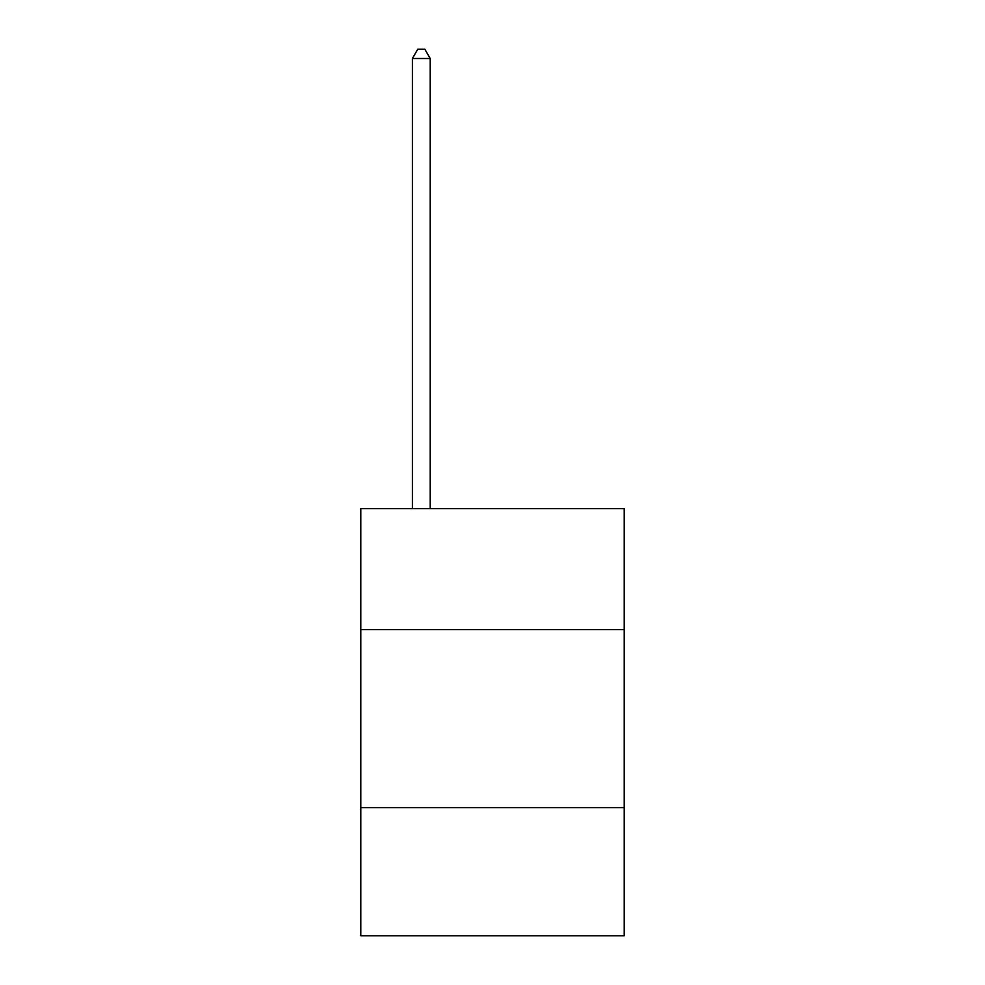 <?xml version="1.0" encoding="UTF-8"?>
<svg xmlns="http://www.w3.org/2000/svg" width="985" height="985" viewBox="0 0 985 985"><rect width="100%" height="100%" fill="white"/><g stroke="black" fill="none" stroke-linecap="round" stroke-linejoin="round"><path stroke-width="1.48" d="M360.793 629.624L624.207 629.624L624.207 508.592L360.793 508.592L360.793 935.75L624.207 935.75L624.207 807.601L360.793 807.601M624.207 807.601L624.207 629.624M430.211 508.592L430.211 58.509L412.407 58.509L412.407 508.592M412.407 58.509L417.751 49.25L424.867 49.25L430.211 58.509"/></g></svg>
